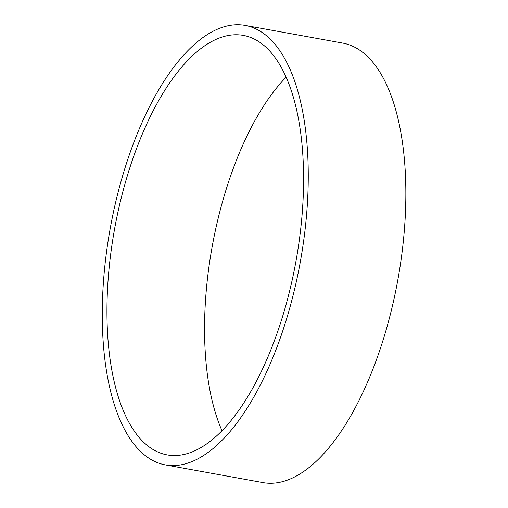 <?xml version="1.0" encoding="UTF-8"?>
<svg xmlns="http://www.w3.org/2000/svg" width="508" height="508" viewBox="0 0 508 508"><rect width="100%" height="100%" fill="white"/><g stroke="black" fill="none" stroke-linecap="round" stroke-linejoin="round"><path stroke-width="0.76" d="M161.03 453.276A213.182 92.113 100.3 0 1 116.008 221.424A213.182 92.113 100.3 0 1 243.269 35.389A213.182 92.113 100.3 0 1 249.498 37.046A213.182 92.113 100.3 0 1 294.519 268.891A213.182 92.113 100.3 0 1 167.259 454.927A213.182 92.113 100.3 0 1 161.03 453.276M286.087 77.222A213.182 92.113 -79.7 0 0 222.028 430.778M251.606 27.134A223.336 96.501 -79.7 0 0 245.078 25.4A223.336 96.501 -79.7 0 0 110.306 227.952A223.336 96.501 -79.7 0 0 165.449 464.922A223.336 96.501 -79.7 0 0 298.767 270.021A223.336 96.501 -79.7 0 0 251.606 27.134M165.449 464.922L263.036 482.6A223.336 96.501 -79.7 0 0 396.361 287.706A223.336 96.501 -79.7 0 0 349.199 44.818A223.336 96.501 -79.7 0 0 342.671 43.078L245.078 25.4"/></g></svg>
